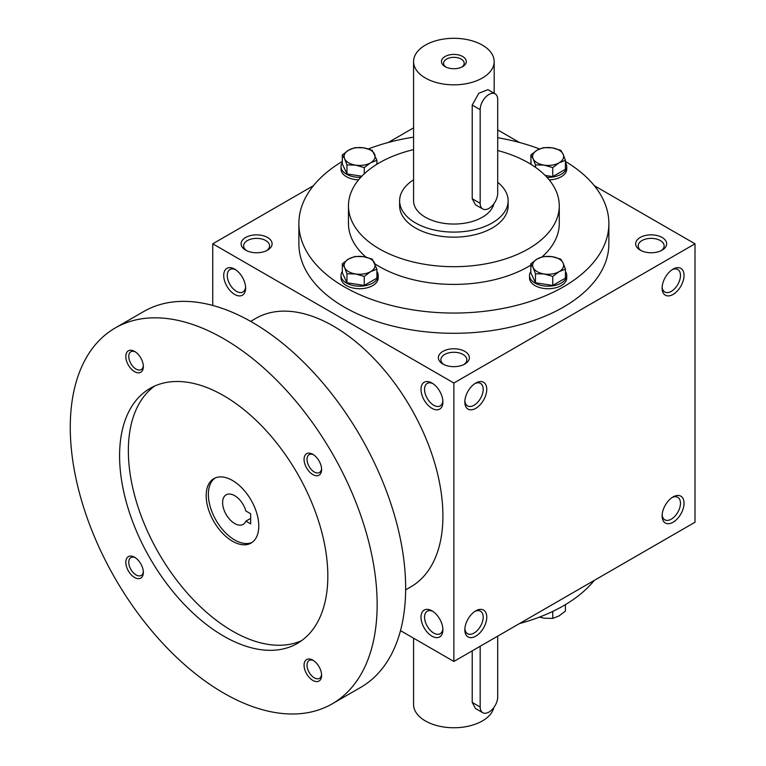 <?xml version="1.0" encoding="UTF-8"?>
<svg xmlns="http://www.w3.org/2000/svg" width="766" height="766" viewBox="0 0 766 766"><rect width="100%" height="100%" fill="white"/><g stroke="black" fill="none" stroke-linecap="round" stroke-linejoin="round"><path stroke-width="1.15" d="M245.589 287.011A12.984 7.497 60 0 1 242.937 291.999A12.984 7.497 60 0 1 229.953 284.502A12.984 7.497 60 0 1 229.953 269.508A12.984 7.497 60 0 1 235.593 269.709M442.911 364.041A15.502 8.953 0 0 0 464.828 364.041A15.502 8.953 0 0 0 464.828 351.383A15.502 8.953 0 0 0 442.911 351.383A15.502 8.953 0 0 0 442.911 364.041L442.911 364.041M463.861 364.549A12.984 7.497 0 0 0 466.858 359.771A12.984 7.497 0 0 0 453.874 352.274A12.984 7.497 0 0 0 440.89 359.771A12.984 7.497 0 0 0 443.878 364.549M640.194 250.137A15.502 8.953 0 0 0 662.121 250.137A15.502 8.953 0 0 0 662.121 237.479A15.502 8.953 0 0 0 640.194 237.479A15.502 8.953 0 0 0 640.194 250.137L640.194 250.137M661.144 250.654A12.984 7.497 0 0 0 664.141 245.867A12.984 7.497 0 0 0 651.157 238.37A12.984 7.497 0 0 0 638.174 245.867A12.984 7.497 0 0 0 641.161 250.654M400.484 630.629L453.874 661.451L695.001 522.24L695.001 243.808L594.292 185.669M453.874 661.451L453.874 383.019L212.747 243.808L212.747 305.452M212.747 243.808L313.457 185.669M388.238 142.495L413.573 127.865M245.627 250.137A15.502 8.953 0 0 0 267.545 250.137A15.502 8.953 0 0 0 267.545 237.479A15.502 8.953 0 0 0 245.627 237.479A15.502 8.953 0 0 0 245.627 250.137L245.627 250.137M565.413 161.425A155 89.488 180 0 1 608.874 223.557L608.874 243.808A155 89.488 180 0 1 453.874 333.296A155 89.488 180 0 1 298.874 243.808L298.874 223.557A155 89.488 180 0 1 342.325 161.425M519.501 142.495L497.708 129.914M453.874 383.019L695.001 243.808M662.121 288.102A15.502 8.953 120 0 0 673.075 294.431A15.502 8.953 120 0 0 684.038 275.454A15.502 8.953 120 0 0 673.075 269.125A15.502 8.953 120 0 0 662.121 288.102M684.038 503.252A15.502 8.953 -60 0 1 673.075 522.24A15.502 8.953 -60 0 1 662.121 515.911A15.502 8.953 -60 0 1 673.075 496.923A15.502 8.953 -60 0 1 684.038 503.252M464.828 402.006A15.502 8.953 120 0 0 475.791 408.335A15.502 8.953 120 0 0 486.755 389.348A15.502 8.953 120 0 0 475.791 383.019A15.502 8.953 120 0 0 464.828 402.006M486.755 617.157A15.502 8.953 -60 0 1 475.791 636.144A15.502 8.953 -60 0 1 464.828 629.815A15.502 8.953 -60 0 1 475.791 610.828A15.502 8.953 -60 0 1 486.755 617.157M234.664 269.125L234.664 269.125A15.502 8.953 60 0 1 245.627 288.102A15.502 8.953 60 0 1 234.664 294.431A15.502 8.953 60 0 1 223.71 275.454A15.502 8.953 60 0 1 234.664 269.125M431.947 383.019L431.947 383.019A15.502 8.953 60 0 1 442.911 402.006A15.502 8.953 60 0 1 431.947 408.335A15.502 8.953 60 0 1 420.994 389.348A15.502 8.953 60 0 1 431.947 383.019M431.947 636.144A15.502 8.953 -120 0 0 442.911 629.815A15.502 8.953 -120 0 0 431.947 610.828A15.502 8.953 -120 0 0 420.994 617.157A15.502 8.953 -120 0 0 431.947 636.144M497.708 150.509A105.402 60.849 180 0 1 528.406 162.813A105.402 60.849 180 0 1 559.276 205.843A105.402 60.849 180 0 1 453.874 266.692A105.402 60.849 180 0 1 348.473 205.843A105.402 60.849 180 0 1 413.573 149.619M508.126 200.778L508.126 205.843A54.252 31.32 180 0 1 453.874 237.163A54.252 31.32 180 0 1 399.622 205.843L399.622 200.778A54.252 31.32 0 0 0 415.507 222.925A54.252 31.32 0 0 0 474.633 229.714A54.252 31.32 0 0 0 508.126 200.778A54.252 31.32 0 0 0 497.708 182.337M559.276 205.843L559.276 223.557A105.402 60.849 180 0 1 542.098 256.859M530.838 265.132A105.402 60.849 180 0 1 374.995 263.925M365.957 257.127A105.402 60.849 180 0 1 348.473 223.557L348.473 205.843M608.874 223.557A155 89.488 180 0 1 453.874 313.055A155 89.488 180 0 1 298.874 223.557M368.35 148.93A155 89.488 180 0 1 413.573 137.152M497.708 137.727A155 89.488 180 0 1 539.513 148.968M594.292 580.379A155 89.488 180 0 1 519.501 623.562M474.863 611.412A12.984 7.497 -60 0 1 480.502 611.211A12.984 7.497 -60 0 1 483.193 617.157A12.984 7.497 -60 0 1 477.524 630.227A12.984 7.497 -60 0 1 467.519 633.702A12.984 7.497 -60 0 1 464.876 628.714M464.876 400.915A12.984 7.497 120 0 0 467.519 405.894A12.984 7.497 120 0 0 480.502 398.397A12.984 7.497 120 0 0 480.502 383.412A12.984 7.497 120 0 0 474.863 383.603M672.146 497.507A12.984 7.497 -60 0 1 677.786 497.316A12.984 7.497 -60 0 1 680.476 503.252A12.984 7.497 -60 0 1 674.808 516.322A12.984 7.497 -60 0 1 664.802 519.798A12.984 7.497 -60 0 1 662.159 514.819M662.159 287.011A12.984 7.497 120 0 0 664.802 291.999A12.984 7.497 120 0 0 677.786 284.502A12.984 7.497 120 0 0 677.786 269.508A12.984 7.497 120 0 0 672.146 269.709M432.886 611.412A12.984 7.497 -120 0 0 427.236 611.211A12.984 7.497 -120 0 0 425.254 621.619A12.984 7.497 -120 0 0 433.728 633.061A12.984 7.497 -120 0 0 440.22 633.702A12.984 7.497 -120 0 0 442.872 628.714M442.872 400.915A12.984 7.497 60 0 1 440.22 405.894A12.984 7.497 60 0 1 427.236 398.397A12.984 7.497 60 0 1 427.236 383.412A12.984 7.497 60 0 1 432.886 383.603M266.578 250.654A12.984 7.497 0 0 0 269.575 245.867A12.984 7.497 0 0 0 256.591 238.37A12.984 7.497 0 0 0 243.607 245.867A12.984 7.497 0 0 0 246.595 250.654M250.674 513.756L250.674 523.887L245.896 521.129A17.053 9.843 60 0 1 243.195 524.346A17.053 9.843 60 0 1 226.142 514.503A17.053 9.843 60 0 1 226.142 494.817A17.053 9.843 60 0 1 245.896 511.008L250.674 513.756M250.674 518.371L245.896 521.129M405.635 589.849L410.806 586.871A155 89.488 -120 0 0 410.815 407.885A155 89.488 -120 0 0 255.806 318.397L250.635 321.385M332.205 703.839L360.7 687.389A216.998 125.289 -120 0 0 360.709 436.812A216.998 125.289 -120 0 0 143.702 311.532L115.206 327.982A216.998 125.289 -120 0 0 81.943 501.864A216.998 125.289 -120 0 0 223.71 693.096A216.998 125.289 -120 0 0 332.205 703.839A216.998 125.289 -120 0 0 332.205 453.271A216.998 125.289 -120 0 0 115.206 327.982M223.71 636.144A147.254 85.016 -120 0 0 297.332 643.43A147.254 85.016 -120 0 0 297.332 473.398A147.254 85.016 -120 0 0 150.079 388.391A147.254 85.016 -120 0 0 127.51 506.383A147.254 85.016 -120 0 0 223.71 636.144M134.586 371.663A12.4 7.162 -120 0 0 143.347 366.598A12.4 7.162 -120 0 0 134.586 351.412A12.4 7.162 -120 0 0 125.816 356.477A12.4 7.162 -120 0 0 134.586 371.663M312.834 680.409A12.4 7.162 -120 0 0 321.605 675.344A12.4 7.162 -120 0 0 312.834 660.158A12.4 7.162 -120 0 0 304.064 665.214A12.4 7.162 -120 0 0 312.834 680.409M134.586 577.487A12.4 7.162 -120 0 0 143.347 572.432A12.4 7.162 -120 0 0 134.586 557.246A12.4 7.162 -120 0 0 125.816 562.301A12.4 7.162 -120 0 0 134.586 577.487M312.834 474.575A12.4 7.162 -120 0 0 321.605 469.51A12.4 7.162 -120 0 0 312.834 454.324A12.4 7.162 -120 0 0 304.064 459.389A12.4 7.162 -120 0 0 312.834 474.575M154.598 386.083A147.254 85.016 -120 0 0 137.507 505.321A147.254 85.016 -120 0 0 232.471 631.079A147.254 85.016 -120 0 0 301.584 640.673M232.471 541.217A37.199 21.477 -120 0 0 251.076 543.065A37.199 21.477 -120 0 0 251.076 500.112A37.199 21.477 -120 0 0 213.877 478.635A37.199 21.477 -120 0 0 208.17 508.442A37.199 21.477 -120 0 0 232.471 541.217M215.007 478.051A37.199 21.477 -120 0 0 210.669 508.174A37.199 21.477 -120 0 0 234.664 539.953A37.199 21.477 -120 0 0 252.138 542.376M313.61 454.812A10.303 5.946 -120 0 0 309.167 454.669A10.303 5.946 -120 0 0 307.587 462.932A10.303 5.946 -120 0 0 314.319 472.009A10.303 5.946 -120 0 0 319.47 472.517A10.303 5.946 -120 0 0 321.567 468.601M135.362 557.734A10.303 5.946 -120 0 0 130.909 557.591A10.303 5.946 -120 0 0 129.33 565.844A10.303 5.946 -120 0 0 136.061 574.921A10.303 5.946 -120 0 0 141.212 575.438A10.303 5.946 -120 0 0 143.319 571.513M313.61 660.646A10.303 5.946 -120 0 0 309.167 660.503A10.303 5.946 -120 0 0 307.587 668.756A10.303 5.946 -120 0 0 314.319 677.833A10.303 5.946 -120 0 0 319.47 678.35A10.303 5.946 -120 0 0 321.567 674.425M135.362 351.9A10.303 5.946 -120 0 0 130.909 351.757A10.303 5.946 -120 0 0 129.33 360.02A10.303 5.946 -120 0 0 136.061 369.097A10.303 5.946 -120 0 0 141.212 369.605A10.303 5.946 -120 0 0 143.319 365.688M539.398 617.118L544.119 618.21L552.765 618.411L559.094 615.893L565.413 611.105L565.413 604.623M561.832 606.701A18.604 10.743 180 0 1 560.07 607.677M552.765 611.402L552.765 618.411M552.765 276.44L544.119 273.969L535.472 273.759L533.155 267.64A15.502 8.953 0 0 0 544.119 273.969A15.502 8.953 0 0 0 559.094 271.652A15.502 8.953 0 0 0 563.106 263.006A15.502 8.953 0 0 0 552.142 256.677A15.502 8.953 0 0 0 537.167 258.994A15.502 8.953 0 0 0 533.155 267.64L530.838 263.782L537.167 258.994L543.496 256.476L552.142 256.677L560.789 259.147L563.106 263.006L565.413 269.134L559.094 271.652L552.765 276.44L552.765 285.431L565.413 278.125L565.413 269.134M530.838 263.782L530.838 272.773L535.472 282.759L535.472 273.759M535.472 282.759L552.765 285.431M530.838 271.49A18.604 10.743 0 0 0 529.526 275.454A18.604 10.743 0 0 0 548.13 286.187A18.604 10.743 0 0 0 566.735 275.454A18.604 10.743 0 0 0 565.413 271.49M529.526 275.454L529.526 277.981A18.604 10.743 0 0 0 548.13 288.725A18.604 10.743 0 0 0 566.735 277.981L566.735 275.454M364.243 276.44L355.606 273.969L346.96 273.759L344.643 267.64A15.502 8.953 0 0 0 355.606 273.969A15.502 8.953 0 0 0 370.572 271.652A15.502 8.953 0 0 0 374.584 263.006A15.502 8.953 0 0 0 363.63 256.677A15.502 8.953 0 0 0 348.654 258.994A15.502 8.953 0 0 0 344.643 267.64L342.325 263.782L348.654 258.994L354.984 256.476L363.63 256.677L372.266 259.147L376.901 269.134L370.572 271.652L364.243 276.44L364.243 285.431L376.901 278.125L376.901 269.134M342.325 263.782L342.325 272.773L346.96 282.759L346.96 273.759M346.96 282.759L364.243 285.431M342.325 271.49A18.604 10.743 0 0 0 341.014 275.454A18.604 10.743 0 0 0 359.618 286.187A18.604 10.743 0 0 0 378.213 275.454A18.604 10.743 0 0 0 376.901 271.49M341.014 275.454L341.014 277.981A18.604 10.743 0 0 0 359.618 288.725A18.604 10.743 0 0 0 378.213 277.981L378.213 275.454M364.243 167.601L355.606 165.13L346.96 164.92L344.643 158.801A15.502 8.953 0 0 0 355.606 165.13A15.502 8.953 0 0 0 370.572 162.813A15.502 8.953 0 0 0 374.584 154.167A15.502 8.953 0 0 0 363.63 147.838A15.502 8.953 0 0 0 348.654 150.155A15.502 8.953 0 0 0 344.643 158.801L342.325 154.943L348.654 150.155L354.984 147.637L363.63 147.838L372.266 150.308L376.901 160.295L370.572 162.813L364.243 167.601L364.243 173.825M342.325 154.943L342.325 163.934L346.96 173.92L346.96 164.92M346.96 173.92L361.811 176.218M342.325 162.651A18.604 10.743 0 0 0 341.014 166.615A18.604 10.743 0 0 0 360.757 177.329M377.59 163.847A18.604 10.743 0 0 0 376.901 162.651M341.014 166.615L341.014 169.142A18.604 10.743 0 0 0 358.565 179.866M376.901 164.269L376.901 160.295M552.765 167.601L544.119 165.13L535.472 164.92L533.155 158.801A15.502 8.953 0 0 0 544.119 165.13A15.502 8.953 0 0 0 559.094 162.813A15.502 8.953 0 0 0 563.106 154.167A15.502 8.953 0 0 0 552.142 147.838A15.502 8.953 0 0 0 537.167 150.155A15.502 8.953 0 0 0 533.155 158.801L530.838 154.943L537.167 150.155L543.496 147.637L552.142 147.838L560.789 150.308L563.106 154.167L565.413 160.295L559.094 162.813L552.765 167.601L552.765 176.592L565.413 169.286L565.413 160.295M535.472 167.333L535.472 164.92M545.153 175.414L552.765 176.592M530.838 162.651A18.604 10.743 0 0 0 530.158 163.847M546.981 177.329A18.604 10.743 0 0 0 566.735 166.615A18.604 10.743 0 0 0 565.413 162.651M549.184 179.866A18.604 10.743 0 0 0 566.735 169.142L566.735 166.615M531.058 164.403L530.838 154.943M461.831 67.054A10.303 5.946 0 0 0 464.177 63.281A10.303 5.946 0 0 0 453.874 57.335A10.303 5.946 0 0 0 443.571 63.281A10.303 5.946 0 0 0 445.917 67.054M480.177 109.662L480.177 203.316A12.4 7.162 120 0 0 482.743 208.984A12.4 7.162 120 0 0 492.299 205.671A12.4 7.162 120 0 0 497.708 193.185L497.708 99.532A12.4 7.162 120 0 0 495.142 93.854A12.4 7.162 120 0 0 485.587 97.177A12.4 7.162 120 0 0 480.177 109.662L472.22 105.066L472.22 198.72L475.485 204.8L482.743 208.984M425.379 78.017A40.301 23.267 0 0 0 469.29 83.063A40.301 23.267 0 0 0 494.175 61.567A40.301 23.267 0 0 0 453.874 38.3A40.301 23.267 0 0 0 413.573 61.567A40.301 23.267 0 0 0 425.379 78.017M413.573 61.567L413.573 200.778A40.301 23.267 0 0 0 425.379 217.238A40.301 23.267 0 0 0 466.8 222.82A40.301 23.267 0 0 0 493.821 203.852M495.142 93.854L487.885 89.67L478.807 93.27L472.22 105.066M445.103 66.632A12.4 7.162 0 0 0 462.645 66.632A12.4 7.162 0 0 0 462.645 56.502A12.4 7.162 0 0 0 445.103 56.502A12.4 7.162 0 0 0 445.103 66.632L445.103 66.632M413.573 179.809A54.252 31.32 0 0 0 399.622 200.778M480.177 646.265L480.177 707.018A12.4 7.162 120 0 0 482.743 712.686A12.4 7.162 120 0 0 492.299 709.373A12.4 7.162 120 0 0 497.708 696.888L497.708 636.144M493.821 707.554A40.301 23.267 180 0 1 451.212 727.7A40.301 23.267 180 0 1 413.573 704.481L413.573 638.183M472.22 650.861L472.22 702.422L475.485 708.502L482.743 712.686M480.177 203.316L472.22 198.72M480.177 707.018L472.22 702.422M494.175 61.567L494.175 93.299"/></g></svg>
